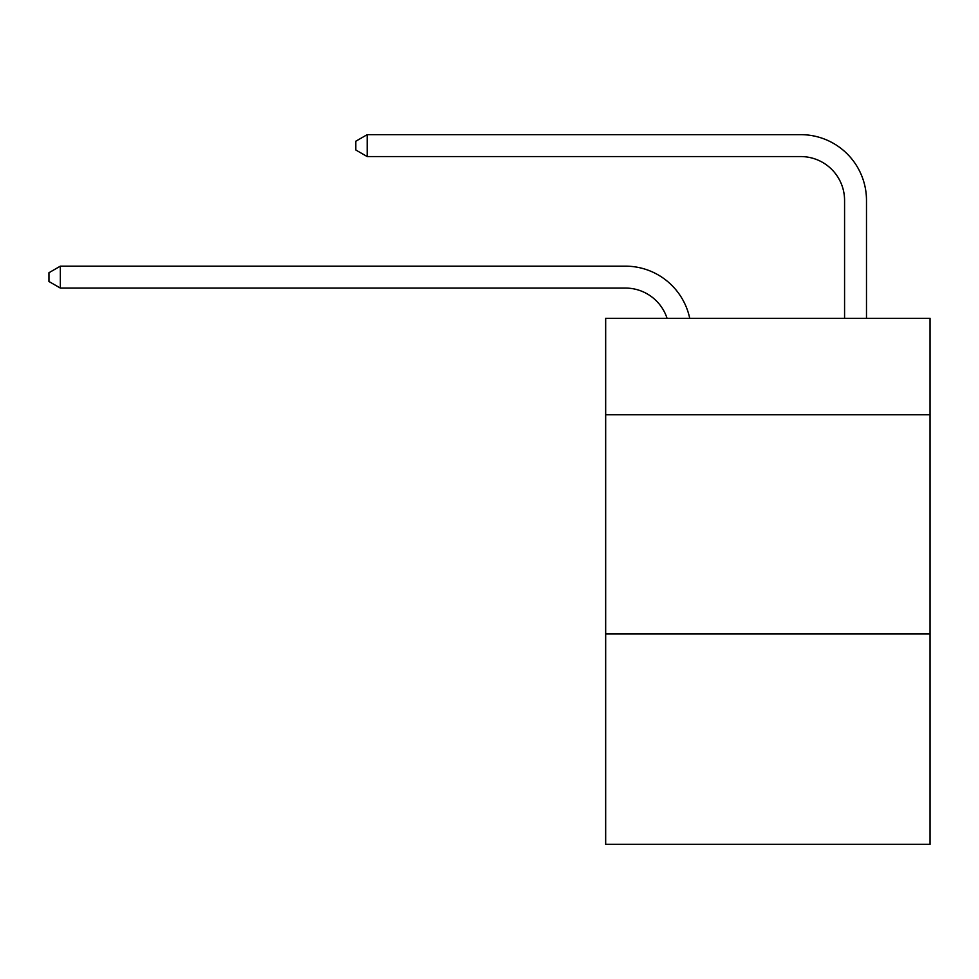 <?xml version="1.0" encoding="UTF-8"?>
<svg xmlns="http://www.w3.org/2000/svg" width="979" height="979" viewBox="0 0 979 979"><rect width="100%" height="100%" fill="white"/><g stroke="black" fill="none" stroke-linecap="round" stroke-linejoin="round"><path stroke-width="1.47" d="M930.05 414.766L930.05 318.322L605.671 318.322L605.671 414.766L930.05 414.766L930.05 844.351L605.671 844.351L605.671 414.766M930.05 633.939L605.671 633.939M625.385 288.071A43.835 43.835 -57.8 0 1 667.066 318.322A43.835 43.835 -36.6 0 0 625.385 288.071L60.343 288.071L48.95 281.499L48.95 272.737L60.343 266.153L625.385 266.153A65.752 65.752 122.2 0 1 689.73 318.322M844.571 318.322L844.571 200.401A43.835 43.835 17.7 0 0 800.736 156.567L367.198 156.567L355.805 149.995L355.805 141.221L367.198 134.649L800.736 134.649A65.752 65.752 59.4 0 1 866.488 200.401L866.488 318.322M844.571 200.401A43.835 43.835 -120.6 0 0 800.736 156.567A43.835 43.835 -120.6 0 1 844.571 200.401A43.835 43.835 -120.6 0 0 800.736 156.567A43.835 43.835 -120.6 0 1 844.571 200.401A43.835 43.835 -120.6 0 0 800.736 156.567A43.835 43.835 -120.6 0 1 844.571 200.401A43.835 43.835 -120.6 0 0 800.736 156.567A43.835 43.835 -120.6 0 1 844.571 200.401A43.835 43.835 -120.6 0 0 800.736 156.567A43.835 43.835 -120.6 0 1 844.571 200.401A43.835 43.835 -120.6 0 0 800.736 156.567A43.835 43.835 -120.6 0 1 844.571 200.401A43.835 43.835 -120.6 0 0 800.736 156.567A43.835 43.835 -120.6 0 1 844.571 200.401A43.835 43.835 -120.6 0 0 800.736 156.567A43.835 43.835 -120.6 0 1 844.571 200.401A43.835 43.835 -120.6 0 0 800.736 156.567A43.835 43.835 -120.6 0 1 844.571 200.401A43.835 43.835 -120.6 0 0 800.736 156.567A43.835 43.835 -120.6 0 1 844.571 200.401A43.835 43.835 -120.6 0 0 800.736 156.567A43.835 43.835 -120.6 0 1 844.571 200.401A43.835 43.835 -120.6 0 0 800.736 156.567A43.835 43.835 -120.6 0 1 844.571 200.401A43.835 43.835 -120.6 0 0 800.736 156.567A43.835 43.835 -120.6 0 1 844.571 200.401A43.835 43.835 -120.6 0 0 800.736 156.567A43.835 43.835 -120.6 0 1 844.571 200.401A43.835 43.835 -120.6 0 0 800.736 156.567A43.835 43.835 -120.6 0 1 844.571 200.401A43.835 43.835 -120.6 0 0 800.736 156.567A43.835 43.835 -120.6 0 1 844.571 200.401A43.835 43.835 -120.6 0 0 800.736 156.567A43.835 43.835 -120.6 0 1 844.571 200.401A43.835 43.835 -120.6 0 0 800.736 156.567A43.835 43.835 -120.6 0 1 844.571 200.401A43.835 43.835 -120.6 0 0 800.736 156.567A43.835 43.835 -120.6 0 1 844.571 200.401A43.835 43.835 -120.6 0 0 800.736 156.567A43.835 43.835 -120.6 0 1 844.571 200.401A43.835 43.835 -120.6 0 0 800.736 156.567A43.835 43.835 -120.6 0 1 844.571 200.401A43.835 43.835 -120.6 0 0 800.736 156.567A43.835 43.835 -120.6 0 1 844.571 200.401A43.835 43.835 -120.6 0 0 800.736 156.567A43.835 43.835 -120.6 0 1 844.571 200.401A43.835 43.835 -120.6 0 0 800.736 156.567A43.835 43.835 -120.6 0 1 844.571 200.401A43.835 43.835 -120.6 0 0 800.736 156.567A43.835 43.835 -120.6 0 1 844.571 200.401A43.835 43.835 -120.6 0 0 800.736 156.567A43.835 43.835 -120.6 0 1 844.571 200.401A43.835 43.835 -120.6 0 0 800.736 156.567A43.835 43.835 -120.6 0 1 844.571 200.401A43.835 43.835 -120.6 0 0 800.736 156.567A43.835 43.835 -120.6 0 1 844.571 200.401A43.835 43.835 -120.6 0 0 800.736 156.567M60.343 266.153L60.343 288.071M367.198 134.649L367.198 156.567"/></g></svg>
